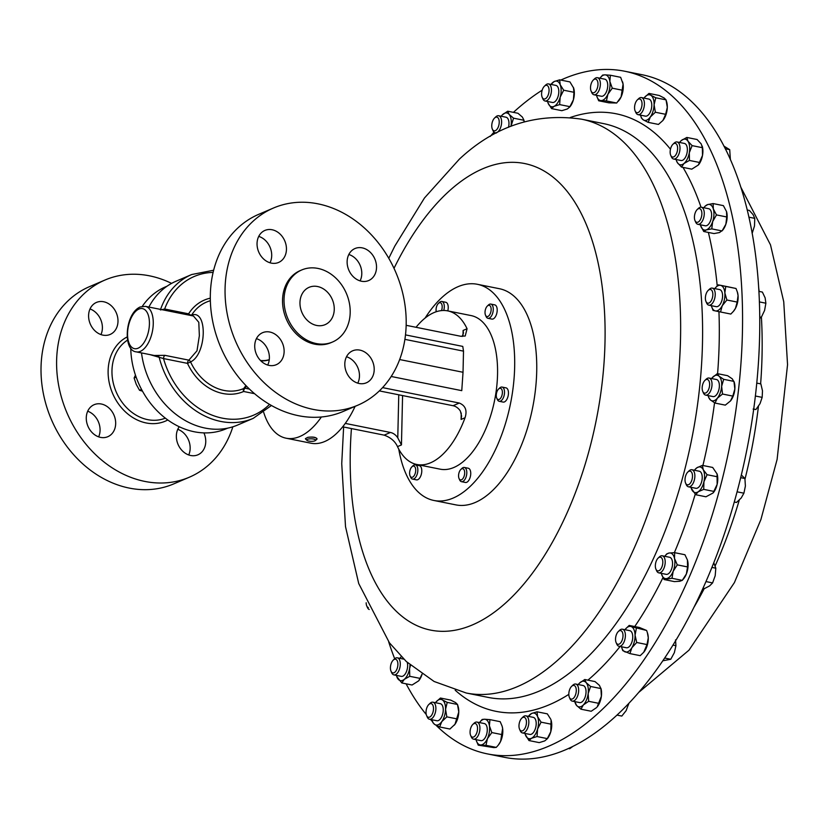 <?xml version="1.0" encoding="UTF-8"?>
<svg xmlns="http://www.w3.org/2000/svg" width="829" height="829" viewBox="0 0 829 829"><rect width="100%" height="100%" fill="white"/><g stroke="black" fill="none" stroke-linecap="round" stroke-linejoin="round"><path stroke-width="1.24" d="M362.2 247.861A17.409 14.155 66.9 0 0 354.988 248.534A17.409 14.155 66.9 0 0 347.506 265.891A17.409 14.155 66.9 0 0 361.444 281.228A17.409 14.155 66.9 0 0 368.667 280.554A17.409 14.155 66.9 0 0 376.148 263.197A17.409 14.155 66.9 0 0 362.2 247.861M272.119 229.757A17.409 14.155 66.9 0 0 264.897 230.431A17.409 14.155 66.9 0 0 257.425 247.788A17.409 14.155 66.9 0 0 271.363 263.125A17.409 14.155 66.9 0 0 278.585 262.451A17.409 14.155 66.9 0 0 286.067 245.094A17.409 14.155 66.9 0 0 272.119 229.757M269.798 332.014A17.409 14.155 66.9 0 0 262.575 332.698A17.409 14.155 66.9 0 0 255.104 350.056A17.409 14.155 66.9 0 0 269.042 365.392A17.409 14.155 66.9 0 0 276.264 364.708A17.409 14.155 66.9 0 0 283.746 347.351A17.409 14.155 66.9 0 0 269.798 332.014M359.879 350.118A17.409 14.155 66.9 0 0 352.667 350.802A17.409 14.155 66.9 0 0 345.185 368.159A17.409 14.155 66.9 0 0 359.123 383.495A17.409 14.155 66.9 0 0 366.345 382.811A17.409 14.155 66.9 0 0 373.827 365.465A17.409 14.155 66.9 0 0 359.879 350.118M317.559 286.523A20.311 16.518 66.9 0 0 309.134 287.311A20.311 16.518 66.9 0 0 300.409 307.559A20.311 16.518 66.9 0 0 316.668 325.455A20.311 16.518 66.9 0 0 325.092 324.657A20.311 16.518 66.9 0 0 333.818 304.419A20.311 16.518 66.9 0 0 317.559 286.523M90.019 308.958A17.409 14.155 -113.1 0 1 100.972 334.595M102.91 335.123A17.409 14.155 66.9 0 0 110.133 334.45A17.409 14.155 66.9 0 0 117.614 317.092A17.409 14.155 66.9 0 0 103.666 301.756A17.409 14.155 66.9 0 0 96.444 302.43A17.409 14.155 66.9 0 0 88.972 319.787A17.409 14.155 66.9 0 0 102.91 335.123M177.779 429.318A17.409 14.155 -113.1 0 1 188.732 454.955M179.282 426.748A17.409 14.155 66.9 0 0 177.82 443.847A17.409 14.155 66.9 0 0 190.67 455.494A17.409 14.155 66.9 0 0 197.893 454.81A17.409 14.155 66.9 0 0 203.913 432.883M87.698 411.215A17.409 14.155 -113.1 0 1 98.651 436.852M100.589 437.391A17.409 14.155 66.9 0 0 107.811 436.707A17.409 14.155 66.9 0 0 115.293 419.35A17.409 14.155 66.9 0 0 101.345 404.013A17.409 14.155 66.9 0 0 94.123 404.697A17.409 14.155 66.9 0 0 86.651 422.054A17.409 14.155 66.9 0 0 100.589 437.391M487.452 753.903L504.623 757.354A348.17 176.898 -78.6 0 0 561.223 751.551A348.17 176.898 -78.6 0 0 755.219 397.371A348.17 176.898 -78.6 0 0 641.822 74.672L624.651 71.221A348.17 176.898 101.4 0 1 741.996 345.351A348.17 176.898 101.4 0 1 596.973 714.318A348.17 176.898 101.4 0 1 487.452 753.903A348.17 176.898 101.4 0 1 435.95 725.178M708.826 303.082A6.974 3.544 101.4 0 1 705.956 301.455A6.974 3.544 101.4 0 1 708.173 290.409A6.974 3.544 101.4 0 1 709.396 289.611A6.974 3.544 101.4 0 1 712.836 294.989A6.974 3.544 101.4 0 1 708.826 303.082M708.173 290.409L709.406 289.238A8.704 4.425 101.4 0 1 710.93 288.233A8.704 4.425 101.4 0 1 712.287 288.109A8.704 4.425 101.4 0 1 715.116 296.222A8.704 4.425 101.4 0 1 710.215 305.051A8.704 4.425 101.4 0 1 708.857 305.176A8.704 4.425 101.4 0 1 706.629 303.02L705.956 301.455M708.857 305.176L716.215 306.657A8.704 4.425 -78.6 0 0 717.572 306.533A8.704 4.425 -78.6 0 0 722.473 297.704A8.704 4.425 -78.6 0 0 719.645 289.59L712.287 288.109M392.386 661.127A6.974 3.544 101.4 0 1 393.226 660.133A6.974 3.544 101.4 0 1 397.64 661.905A6.974 3.544 101.4 0 1 395.941 671.003A6.974 3.544 101.4 0 1 391.008 671.179A6.974 3.544 101.4 0 1 392.386 661.127M393.226 660.133L394.449 658.951A8.704 4.425 101.4 0 1 397.34 657.822A8.704 4.425 101.4 0 1 400.283 663.552A8.704 4.425 101.4 0 1 397.837 672.516A8.704 4.425 101.4 0 1 393.91 674.889A8.704 4.425 101.4 0 1 391.682 672.733L391.008 671.179M393.91 674.889L401.267 676.371A8.704 4.425 -78.6 0 0 405.194 673.998A8.704 4.425 -78.6 0 0 407.257 662.392M675.656 155.137A6.974 3.544 101.4 0 1 670.723 155.313A6.974 3.544 101.4 0 1 672.112 145.262A6.974 3.544 101.4 0 1 672.941 144.267A6.974 3.544 101.4 0 1 677.366 146.039A6.974 3.544 101.4 0 1 675.656 155.137M672.941 144.267L674.174 143.085A8.704 4.425 101.4 0 1 677.065 141.956A8.704 4.425 101.4 0 1 679.998 147.686A8.704 4.425 101.4 0 1 677.562 156.65A8.704 4.425 101.4 0 1 673.625 159.023A8.704 4.425 101.4 0 1 671.407 156.868L670.723 155.313M673.625 159.023L680.992 160.505A8.704 4.425 -78.6 0 0 684.92 158.132A8.704 4.425 -78.6 0 0 687.355 149.158A8.704 4.425 -78.6 0 0 684.422 143.438L677.065 141.956M568.829 694.588A6.974 3.544 101.4 0 1 571.616 686.35A6.974 3.544 101.4 0 1 576.279 689.987A6.974 3.544 101.4 0 1 573.709 697.997A6.974 3.544 101.4 0 1 569.399 697.396A6.974 3.544 101.4 0 1 568.829 694.588M571.616 686.35L572.839 685.179A8.704 4.425 101.4 0 1 575.73 684.049A8.704 4.425 101.4 0 1 578.663 689.707A8.704 4.425 101.4 0 1 572.3 701.116A8.704 4.425 101.4 0 1 570.072 698.951L569.399 697.396M572.3 701.116L579.658 702.588A8.704 4.425 -78.6 0 0 586.03 691.189A8.704 4.425 -78.6 0 0 583.088 685.521L575.73 684.049M499.224 121.676A6.974 3.544 101.4 0 1 496.654 129.697A6.974 3.544 101.4 0 1 492.333 129.086A6.974 3.544 101.4 0 1 491.763 126.277A6.974 3.544 101.4 0 1 494.55 118.05A6.974 3.544 101.4 0 1 499.224 121.676M494.55 118.05L495.783 116.868A8.704 4.425 101.4 0 1 498.675 115.739A8.704 4.425 101.4 0 1 501.607 121.407A8.704 4.425 101.4 0 1 495.245 132.806A8.704 4.425 101.4 0 1 493.017 130.65L492.333 129.086M508.498 127.303A8.704 4.425 -78.6 0 0 508.965 122.889A8.704 4.425 -78.6 0 0 506.032 117.221L498.675 115.739M597.522 87.511A6.974 3.544 101.4 0 1 591.087 91.055A6.974 3.544 101.4 0 1 590.984 84.371A6.974 3.544 101.4 0 1 593.315 80.009A6.974 3.544 101.4 0 1 597.201 80.413A6.974 3.544 101.4 0 1 597.522 87.511M593.315 80.009L594.538 78.828A8.704 4.425 101.4 0 1 597.429 77.708A8.704 4.425 101.4 0 1 599.792 88.195A8.704 4.425 101.4 0 1 593.999 94.775A8.704 4.425 101.4 0 1 591.771 92.61L591.087 91.055M593.999 94.775L601.357 96.247A8.704 4.425 -78.6 0 0 607.149 89.677A8.704 4.425 -78.6 0 0 604.787 79.18L597.429 77.708M470.53 728.753A6.974 3.544 101.4 0 1 472.862 724.391A6.974 3.544 101.4 0 1 476.748 724.795A6.974 3.544 101.4 0 1 477.069 731.893A6.974 3.544 101.4 0 1 470.644 735.427A6.974 3.544 101.4 0 1 470.53 728.753M472.862 724.391L474.084 723.209A8.704 4.425 101.4 0 1 476.976 722.08A8.704 4.425 101.4 0 1 479.338 732.577A8.704 4.425 101.4 0 1 473.546 739.147A8.704 4.425 101.4 0 1 471.318 736.991L470.644 735.427M473.546 739.147L480.903 740.629A8.704 4.425 -78.6 0 0 486.696 734.048A8.704 4.425 -78.6 0 0 484.333 723.562L476.976 722.08M548.974 91.781A6.974 3.544 101.4 0 1 545.969 98.361A6.974 3.544 101.4 0 1 542.176 97.273A6.974 3.544 101.4 0 1 541.679 92.547A6.974 3.544 101.4 0 1 544.394 86.226A6.974 3.544 101.4 0 1 548.974 91.781M544.394 86.226L545.617 85.055A8.704 4.425 101.4 0 1 548.508 83.926A8.704 4.425 101.4 0 1 551.337 91.978A8.704 4.425 101.4 0 1 545.078 100.993A8.704 4.425 101.4 0 1 542.85 98.838L542.176 97.273M545.078 100.993L552.435 102.464A8.704 4.425 -78.6 0 0 558.705 93.459A8.704 4.425 -78.6 0 0 555.865 85.397L548.508 83.926M519.068 724.484A6.974 3.544 101.4 0 1 521.783 718.173A6.974 3.544 101.4 0 1 526.363 723.717A6.974 3.544 101.4 0 1 523.358 730.297A6.974 3.544 101.4 0 1 519.555 729.209A6.974 3.544 101.4 0 1 519.068 724.484M521.783 718.173L523.006 716.992A8.704 4.425 101.4 0 1 525.897 715.862A8.704 4.425 101.4 0 1 528.726 723.924A8.704 4.425 101.4 0 1 522.467 732.929A8.704 4.425 101.4 0 1 520.239 730.774L519.555 729.209M522.467 732.929L529.824 734.411A8.704 4.425 -78.6 0 0 536.094 725.396A8.704 4.425 -78.6 0 0 533.254 717.344L525.897 715.862M686.495 484.385A6.974 3.544 101.4 0 1 685.593 483.1A6.974 3.544 101.4 0 1 687.811 472.053A6.974 3.544 101.4 0 1 691.013 471.587A6.974 3.544 101.4 0 1 691.738 480.488A6.974 3.544 101.4 0 1 686.495 484.385M687.811 472.053L689.044 470.872A8.704 4.425 101.4 0 1 691.925 469.742A8.704 4.425 101.4 0 1 693.034 470.292A8.704 4.425 101.4 0 1 694.277 480.302A8.704 4.425 101.4 0 1 688.495 486.81A8.704 4.425 101.4 0 1 687.396 486.271A8.704 4.425 101.4 0 1 686.267 484.654L685.593 483.1M688.495 486.81L695.863 488.291A8.704 4.425 -78.6 0 0 701.635 481.773A8.704 4.425 -78.6 0 0 700.391 471.774A8.704 4.425 -78.6 0 0 699.293 471.224L691.925 469.742M656.071 569.471A6.974 3.544 101.4 0 1 655.915 569.14A6.974 3.544 101.4 0 1 658.133 558.104A6.974 3.544 101.4 0 1 662.081 558.601A6.974 3.544 101.4 0 1 661.304 568.238A6.974 3.544 101.4 0 1 656.071 569.471M658.133 558.104L659.366 556.922A8.704 4.425 101.4 0 1 662.257 555.793A8.704 4.425 101.4 0 1 664.288 557.544A8.704 4.425 101.4 0 1 664.236 567.513A8.704 4.425 101.4 0 1 658.827 572.86A8.704 4.425 101.4 0 1 656.786 571.108A8.704 4.425 101.4 0 1 656.599 570.704L655.915 569.14M658.827 572.86L666.184 574.342A8.704 4.425 -78.6 0 0 671.594 568.984A8.704 4.425 -78.6 0 0 671.645 559.026A8.704 4.425 -78.6 0 0 669.614 557.275L662.257 555.793M615.76 641.48A6.974 3.544 101.4 0 1 618.33 631.511A6.974 3.544 101.4 0 1 622.776 633.418A6.974 3.544 101.4 0 1 620.921 642.558A6.974 3.544 101.4 0 1 616.113 642.558A6.974 3.544 101.4 0 1 615.76 641.48M618.33 631.511L619.553 630.341A8.704 4.425 101.4 0 1 622.444 629.211A8.704 4.425 101.4 0 1 625.107 632.714A8.704 4.425 101.4 0 1 623.988 642.029A8.704 4.425 101.4 0 1 619.014 646.278A8.704 4.425 101.4 0 1 616.786 644.112L616.113 642.558M619.014 646.278L626.372 647.75A8.704 4.425 -78.6 0 0 631.346 643.501A8.704 4.425 -78.6 0 0 632.465 634.185A8.704 4.425 -78.6 0 0 629.802 630.682L622.444 629.211M704.567 393.133A6.974 3.544 101.4 0 1 702.733 391.392A6.974 3.544 101.4 0 1 704.961 380.345A6.974 3.544 101.4 0 1 707.22 379.433A6.974 3.544 101.4 0 1 709.386 386.884A6.974 3.544 101.4 0 1 704.567 393.133M704.961 380.345L706.184 379.174A8.704 4.425 101.4 0 1 709.013 378.034A8.704 4.425 101.4 0 1 709.075 378.045A8.704 4.425 101.4 0 1 711.707 387.381A8.704 4.425 101.4 0 1 705.707 395.122A8.704 4.425 101.4 0 1 705.645 395.112A8.704 4.425 101.4 0 1 703.417 392.956L702.733 391.392M712.94 396.573A8.704 4.425 -78.6 0 0 713.002 396.583A8.704 4.425 -78.6 0 0 713.064 396.604A8.704 4.425 -78.6 0 0 719.064 388.863A8.704 4.425 -78.6 0 0 716.432 379.516A8.704 4.425 -78.6 0 0 716.37 379.506M698.92 221.55A6.974 3.544 101.4 0 1 694.992 220.576A6.974 3.544 101.4 0 1 697.21 209.54A6.974 3.544 101.4 0 1 697.376 209.385A6.974 3.544 101.4 0 1 701.8 212.276A6.974 3.544 101.4 0 1 698.92 221.55M698.236 208.556A8.704 4.425 101.4 0 1 698.432 208.359A8.704 4.425 101.4 0 1 698.64 208.172A8.704 4.425 101.4 0 1 701.324 207.229A8.704 4.425 101.4 0 1 704.256 214.131A8.704 4.425 101.4 0 1 700.578 223.353A8.704 4.425 101.4 0 1 697.894 224.296A8.704 4.425 101.4 0 1 695.666 222.141L694.992 220.576M697.894 224.296L705.251 225.778A8.704 4.425 -78.6 0 0 707.935 224.835A8.704 4.425 -78.6 0 0 711.614 215.613A8.704 4.425 -78.6 0 0 708.681 208.711L701.324 207.229M427.132 707.044A6.974 3.544 101.4 0 1 428.821 704.505A6.974 3.544 101.4 0 1 433.007 705.541A6.974 3.544 101.4 0 1 432.386 713.831A6.974 3.544 101.4 0 1 426.603 715.551A6.974 3.544 101.4 0 1 427.132 707.044M428.821 704.505L430.044 703.324A8.704 4.425 101.4 0 1 432.935 702.194A8.704 4.425 101.4 0 1 434.5 714.961A8.704 4.425 101.4 0 1 429.505 719.261A8.704 4.425 101.4 0 1 427.277 717.106L426.603 715.551M429.505 719.261L436.862 720.743A8.704 4.425 -78.6 0 0 441.857 716.443A8.704 4.425 -78.6 0 0 440.292 703.676L432.935 702.194M640.921 109.221A6.974 3.544 101.4 0 1 635.128 110.931A6.974 3.544 101.4 0 1 635.667 102.433A6.974 3.544 101.4 0 1 637.356 99.894A6.974 3.544 101.4 0 1 641.542 100.931A6.974 3.544 101.4 0 1 640.921 109.221M637.356 99.894L638.579 98.713A8.704 4.425 101.4 0 1 641.47 97.584A8.704 4.425 101.4 0 1 643.035 110.35A8.704 4.425 101.4 0 1 638.04 114.651A8.704 4.425 101.4 0 1 635.812 112.495L635.128 110.931M638.04 114.651L645.397 116.133A8.704 4.425 -78.6 0 0 650.392 111.832A8.704 4.425 -78.6 0 0 648.827 99.065L641.47 97.584M498.561 389.05L499.649 388.003A7.254 3.689 101.4 0 1 500.954 387.164A7.254 3.689 101.4 0 1 502.063 387.07A7.254 3.689 101.4 0 1 504.415 393.858A7.254 3.689 101.4 0 1 500.301 401.195A7.254 3.689 101.4 0 1 499.203 401.288A7.254 3.689 101.4 0 1 497.348 399.495L496.747 398.107A5.72 2.901 101.4 0 1 498.561 389.05A5.72 2.901 101.4 0 1 499.597 388.386A5.72 2.901 101.4 0 1 502.384 392.853A5.72 2.901 101.4 0 1 499.079 399.454A5.72 2.901 101.4 0 1 496.747 398.107M499.203 401.288L503.141 402.075A7.254 3.689 -78.6 0 0 504.239 401.992A7.254 3.689 -78.6 0 0 508.353 394.656A7.254 3.689 -78.6 0 0 506.001 387.858L502.063 387.07M487.317 306.067L488.405 305.02A7.254 3.689 101.4 0 1 490.809 304.088A7.254 3.689 101.4 0 1 492.571 313.528A7.254 3.689 101.4 0 1 487.949 318.305A7.254 3.689 101.4 0 1 486.095 316.512L485.493 315.124A5.72 2.901 101.4 0 1 485.566 309.093A5.72 2.901 101.4 0 1 487.317 306.067A5.72 2.901 101.4 0 1 490.592 306.575A5.72 2.901 101.4 0 1 490.602 312.771A5.72 2.901 101.4 0 1 485.493 315.124M487.949 318.305L491.887 319.092A7.254 3.689 -78.6 0 0 496.509 314.326A7.254 3.689 -78.6 0 0 494.747 304.875L490.809 304.088M411.889 466.841L412.977 465.794A7.254 3.689 101.4 0 1 415.391 464.851A7.254 3.689 101.4 0 1 417.153 474.302A7.254 3.689 101.4 0 1 412.531 479.079A7.254 3.689 101.4 0 1 410.676 477.276L410.075 475.898A5.72 2.901 101.4 0 1 410.148 469.867A5.72 2.901 101.4 0 1 411.889 466.841A5.72 2.901 101.4 0 1 415.174 467.349A5.72 2.901 101.4 0 1 415.174 473.546A5.72 2.901 101.4 0 1 410.075 475.898M412.531 479.079L416.469 479.867A7.254 3.689 -78.6 0 0 421.091 475.09A7.254 3.689 -78.6 0 0 419.329 465.649L415.391 464.851M436.261 311.725A5.72 2.901 101.4 0 1 438.354 303.476L439.443 302.43A7.254 3.689 101.4 0 1 441.847 301.487A7.254 3.689 101.4 0 1 443.929 303.911A7.254 3.689 101.4 0 1 443.743 310.481M447.784 310.896A7.254 3.689 -78.6 0 0 447.867 304.709A7.254 3.689 -78.6 0 0 445.784 302.274L441.847 301.487M438.354 303.476A5.72 2.901 101.4 0 1 441.898 304.647A5.72 2.901 101.4 0 1 441.494 310.595M460.851 469.442L461.94 468.395A7.254 3.689 101.4 0 1 464.354 467.452A7.254 3.689 101.4 0 1 466.437 469.877A7.254 3.689 101.4 0 1 465.753 477.856A7.254 3.689 101.4 0 1 461.494 481.67A7.254 3.689 101.4 0 1 459.639 479.877L459.038 478.488A5.72 2.901 101.4 0 1 458.851 477.991A5.72 2.901 101.4 0 1 460.851 469.442A5.72 2.901 101.4 0 1 464.395 470.613A5.72 2.901 101.4 0 1 463.1 478.323A5.72 2.901 101.4 0 1 459.038 478.488M461.494 481.67L465.432 482.468A7.254 3.689 -78.6 0 0 469.691 478.654A7.254 3.689 -78.6 0 0 470.375 470.675A7.254 3.689 -78.6 0 0 468.292 468.24L464.354 467.452M425.101 318.067A110.257 56.02 101.4 0 1 477.328 284.285L499.379 288.71A110.257 56.02 101.4 0 1 517.69 453.701A110.257 56.02 101.4 0 1 455.929 504.892L433.878 500.467A110.257 56.02 101.4 0 1 398.759 449.121M477.328 284.285A110.257 56.02 101.4 0 1 495.638 449.266A110.257 56.02 101.4 0 1 433.878 500.467M171.572 283.394A107.231 87.2 66.9 0 0 149.5 275.829A107.231 87.2 66.9 0 0 105.024 280.015L89.439 286.679A107.231 87.2 66.9 0 0 43.367 393.588A107.231 87.2 66.9 0 0 129.251 488.084A107.231 87.2 66.9 0 0 173.727 483.898L189.313 477.224A107.231 87.2 66.9 0 0 232.856 426.8M105.024 280.015A107.231 87.2 66.9 0 0 58.952 386.925A107.231 87.2 66.9 0 0 144.837 481.421A107.231 87.2 66.9 0 0 189.313 477.224M167.012 286.212L165.603 286.813A77.18 62.755 66.9 0 0 142.308 306.326M130.754 348.201A77.18 62.755 66.9 0 0 194.255 431.764A77.18 62.755 66.9 0 0 226.265 428.748L227.674 428.147M317.963 268.43A39.181 31.854 -113.1 0 1 349.341 302.958A39.181 31.854 -113.1 0 1 332.512 342.014A39.181 31.854 -113.1 0 1 316.263 343.548A39.181 31.854 -113.1 0 1 284.886 309.02A39.181 31.854 -113.1 0 1 301.715 269.964A39.181 31.854 -113.1 0 1 317.963 268.43M332.512 342.014L331.02 342.646A39.181 31.854 -113.1 0 1 314.771 344.18A39.181 31.854 -113.1 0 1 283.394 309.663A39.181 31.854 -113.1 0 1 300.222 270.596L301.715 269.964M317.953 203.83A107.231 87.2 -113.1 0 1 403.837 298.316A107.231 87.2 -113.1 0 1 357.765 405.226A107.231 87.2 -113.1 0 1 313.289 409.412A107.231 87.2 -113.1 0 1 227.405 314.927A107.231 87.2 -113.1 0 1 273.477 208.017A107.231 87.2 -113.1 0 1 317.953 203.83M273.477 208.017L258.741 214.317A107.231 87.2 66.9 0 0 212.67 321.227A107.231 87.2 66.9 0 0 298.554 415.712A107.231 87.2 66.9 0 0 343.03 411.526L357.765 405.226M246.472 386.107L245.104 388.221A2.788 2.58 27.4 0 0 243.695 388.532L245.944 385.558M136.257 351.869C122.796 350.729 124.682 313.808 140.184 306.968L145.407 306.357A23.212 11.793 101.4 0 1 153.002 327.6A23.212 11.793 101.4 0 1 140.329 351.361A23.212 11.793 101.4 0 1 136.257 351.869L154.173 355.465L164.919 355.34A2.788 1.42 -78.6 0 0 163.531 358.563L149.883 354.605M160.391 309.942L164.66 309.01L188.608 313.828A2.788 1.409 -148 0 0 191.634 315.082C207.789 309.144 206.753 354.335 190.577 361.941A2.788 1.782 68.5 0 0 188.877 360.149L197.001 350.791L199.354 335.714L198.794 322.294L193.437 316.004L145.407 306.357M157.272 355.475A2.788 2.28 -102 0 1 159.303 357.796A78.216 63.605 -113.1 0 0 220.742 421.433A78.216 63.605 -113.1 0 0 253.187 418.376L237.612 425.039A78.216 63.605 -113.1 0 1 205.167 428.085A78.216 63.605 -113.1 0 1 141.51 352.926M513.42 112.361A348.17 176.898 101.4 0 1 515.141 110.806A348.17 176.898 101.4 0 1 542.187 90.174M560.787 80.071A348.17 176.898 101.4 0 1 624.651 71.221M342.688 426.811L384.169 435.142C390.687 437.494 395.122 441.318 397.495 446.624A78.34 39.802 -78.6 0 0 416.842 464.489L440.168 469.173A78.34 39.802 -78.6 0 0 453.898 467.463A78.34 39.802 -78.6 0 0 496.664 387.257A78.34 39.802 -78.6 0 0 471.038 315.569L447.722 310.885A78.34 39.802 -78.6 0 0 433.981 312.595A78.34 39.802 -78.6 0 0 416.034 327.289M416.842 464.489A78.34 39.802 -78.6 0 0 430.583 462.779A78.34 39.802 -78.6 0 0 465.048 417.743C467.369 410.479 465.442 405.578 459.287 403.039L382.594 387.62M355.113 406.365A78.34 39.802 101.4 0 1 324.74 441.505A78.34 39.802 101.4 0 1 311.01 443.214L286.119 438.209A78.34 39.802 101.4 0 1 263.695 412.376M316.098 439.764L316.885 439.235A5.803 1.648 -178.7 0 0 317.02 438.893A5.803 1.648 -178.7 0 0 313.787 437.339A5.803 1.648 -178.7 0 0 307.663 437.391L305.414 438.634A5.803 1.648 -178.7 0 0 305.663 439.121L306.948 440.354A4.435 1.264 -178.7 0 0 313.973 441.111A4.435 1.264 -178.7 0 0 315.414 440.541A4.435 1.264 -178.7 0 0 313.683 439.09A4.435 1.264 -178.7 0 0 308.398 439.038A4.435 1.264 -178.7 0 0 306.948 440.354M321.383 416.987A78.34 39.802 101.4 0 1 299.849 436.5A78.34 39.802 101.4 0 1 286.119 438.209M316.885 439.235C316.502 437.256 313.424 436.634 307.663 437.391M406.158 325.31L460.8 336.284L465.214 336.004L467.069 328.75A78.34 39.802 -78.6 0 0 447.722 310.885M404.904 339.362L463.504 351.144L462.769 346.408L405.495 334.895M391.205 376.48L461.763 390.656L463.028 372.273L399.671 359.548M737.395 292.129A13.046 6.632 101.4 0 1 737.468 292.336A13.046 6.632 101.4 0 1 738.059 295.58A13.046 6.632 101.4 0 1 735.458 308.357A13.046 6.632 101.4 0 1 733.717 310.999A13.046 6.632 101.4 0 1 733.582 311.155M702.163 145.956A13.046 6.632 101.4 0 1 702.236 146.194A13.046 6.632 101.4 0 1 702.515 155.396A13.046 6.632 101.4 0 1 698.484 164.847A13.046 6.632 101.4 0 1 698.401 164.94M510.954 126.298A13.046 6.632 -78.6 0 0 511.099 125.293A13.046 6.632 -78.6 0 0 509.141 114.402A13.046 6.632 -78.6 0 0 502.353 114.858L507.7 111.21L517.97 113.272L522.353 117.055L523.845 119.967A13.046 6.632 101.4 0 1 524.26 121.759M502.146 726.308L502.623 728.453A13.046 6.632 101.4 0 1 500.643 741.313L502.623 728.453A13.046 6.632 -78.6 0 0 502.146 726.308A13.046 6.632 -78.6 0 0 502.115 726.214M498.395 744.97L500.643 741.313A13.046 6.632 101.4 0 1 498.395 744.97A13.046 6.632 101.4 0 1 498.177 745.23M551.047 720.007A13.046 6.632 101.4 0 1 551.067 720.09A13.046 6.632 101.4 0 1 550.798 731.706A13.046 6.632 101.4 0 1 547.316 738.753L544.736 740.908L539.233 742.618L528.964 740.556L525.244 734.411M717.075 473.877A13.046 6.632 101.4 0 1 717.106 473.981A13.046 6.632 101.4 0 1 717.137 484.395A13.046 6.632 101.4 0 1 713.354 492.633A13.046 6.632 101.4 0 1 713.178 492.84M644.589 97.314L648.972 93.428L659.242 95.49L664.102 97.967L666.029 99.843L666.64 101.812A13.046 6.632 101.4 0 1 667.304 107.376A13.046 6.632 101.4 0 1 663.511 119.666A13.046 6.632 101.4 0 1 662.889 120.474A13.046 6.632 101.4 0 1 662.837 120.537L658.454 124.423L648.185 122.36L643.325 119.884L641.408 118.008L640.796 116.039A13.046 6.632 -78.6 0 0 643.325 119.884A13.046 6.632 -78.6 0 0 650.309 117.003L648.185 122.36M432.593 721.738A348.17 176.898 101.4 0 1 430.51 719.468M426.261 714.525A348.17 176.898 101.4 0 1 406.106 683.811M394.687 658.734A348.17 176.898 101.4 0 1 388.677 641.822M490.24 136.433A348.17 176.898 101.4 0 1 494.001 132.132M440.437 698.039L442.365 699.925A13.046 6.632 -78.6 0 0 436.013 701.987L440.437 698.039L450.717 700.101L455.577 702.577L457.494 704.453L458.769 711.987A13.046 6.632 101.4 0 1 454.986 724.277L458.769 711.987A13.046 6.632 -78.6 0 0 458.105 706.432L457.494 704.453L447.225 702.391L445.556 709.334A13.046 6.632 -78.6 0 0 442.365 699.925L447.225 702.391M432.023 719.769A13.046 6.632 -78.6 0 0 432.261 720.65A13.046 6.632 -78.6 0 0 434.79 724.505A13.046 6.632 -78.6 0 0 441.774 721.624L439.65 726.971L449.919 729.033L454.986 724.277A13.046 6.632 101.4 0 1 454.354 725.095A13.046 6.632 101.4 0 1 454.313 725.147M726.463 211.333A13.046 6.632 101.4 0 1 726.494 211.457A13.046 6.632 101.4 0 1 726.536 211.592A13.046 6.632 101.4 0 1 725.862 224.244A13.046 6.632 101.4 0 1 722.743 230.12L719.499 232.545L714.018 233.571L703.748 231.509L700.609 225.54A13.046 6.632 -78.6 0 0 700.65 225.685A13.046 6.632 -78.6 0 0 706.298 229.892L703.748 231.509M708.163 395.62A13.046 6.632 -78.6 0 0 708.401 396.49A13.046 6.632 -78.6 0 0 710.391 399.93A13.046 6.632 -78.6 0 0 717.303 398.252A13.046 6.632 -78.6 0 0 721.634 386.376A13.046 6.632 -78.6 0 0 719.044 376.179A13.046 6.632 -78.6 0 0 712.152 377.827L717.344 373.63L727.613 375.692L732.256 378.832L734.245 382.273A13.046 6.632 101.4 0 1 734.846 389.029A13.046 6.632 101.4 0 1 730.515 400.904A13.046 6.632 101.4 0 1 730.494 400.935A13.046 6.632 101.4 0 1 730.39 401.06M647.511 633.097A13.046 6.632 101.4 0 1 647.615 633.439A13.046 6.632 101.4 0 1 648.278 637.812A13.046 6.632 101.4 0 1 645.066 650.413A13.046 6.632 101.4 0 1 643.864 652.102A13.046 6.632 101.4 0 1 643.801 652.185M661.345 573.367A13.046 6.632 -78.6 0 0 661.573 574.238A13.046 6.632 -78.6 0 0 666.568 578.611A13.046 6.632 -78.6 0 0 673.169 571.285A13.046 6.632 -78.6 0 0 674.505 558.477A13.046 6.632 -78.6 0 0 669.231 552.995L674.661 552.674L684.93 554.736L687.407 559.958A13.046 6.632 101.4 0 1 687.428 560.021A13.046 6.632 101.4 0 1 687.718 561.129A13.046 6.632 101.4 0 1 686.381 573.937A13.046 6.632 101.4 0 1 683.676 578.683L682.267 580.362L679.78 581.274L674.35 581.595L664.07 579.523L661.646 574.466M573.658 88.092A13.046 6.632 101.4 0 1 573.678 88.154A13.046 6.632 101.4 0 1 573.409 99.77A13.046 6.632 101.4 0 1 569.927 106.817L567.347 108.972L561.844 110.682L551.575 108.609L548.093 103.128A13.046 6.632 -78.6 0 0 554.145 106.309L551.575 108.609M622.569 81.822A13.046 6.632 101.4 0 1 622.6 81.936A13.046 6.632 101.4 0 1 623.076 84.081A13.046 6.632 101.4 0 1 621.097 96.931A13.046 6.632 101.4 0 1 618.848 100.599A13.046 6.632 101.4 0 1 618.621 100.858M597.149 706.94L601.377 696.256L600.901 688.277A13.046 6.632 101.4 0 1 601.377 696.256A13.046 6.632 101.4 0 1 597.149 706.94A13.046 6.632 101.4 0 1 597.087 707.013M422.085 674.205A13.046 6.632 101.4 0 1 418.759 680.713A13.046 6.632 101.4 0 1 418.686 680.806M148.888 307.051A78.216 63.605 -113.1 0 1 176.121 281.186L191.706 274.523A78.216 63.605 -113.1 0 0 160.577 309.404M254.565 393.682L243.653 391.485A2.788 1.617 66.5 0 1 243.695 388.532A47.046 38.258 -113.1 0 1 224.027 390.438A47.046 38.258 -113.1 0 1 190.577 361.941L187.489 363.371L163.531 358.563A75.439 61.336 -113.1 0 0 269.518 404.376M348.822 254.493A17.409 14.155 -113.1 0 1 360.097 280.886M258.731 236.389A17.409 14.155 -113.1 0 1 270.016 262.783M256.41 338.657A17.409 14.155 -113.1 0 1 267.694 365.05M346.501 356.76A17.409 14.155 -113.1 0 1 357.776 383.153M213.105 272.399A75.439 61.336 -113.1 0 0 164.66 309.01A2.788 1.42 -78.6 0 0 164.826 310.253M210.359 300.73A47.046 38.258 -113.1 0 0 191.634 315.082A2.788 1.948 -96.6 0 1 191.24 315.569M142.495 391.164L139.521 390.272L136.267 384.387L134.111 378.014L135.459 375.154M136.153 377.143L134.111 378.014M141.552 389.412L139.521 390.272M461.235 413.018L461.09 419.443L461.587 416.054L460.396 411.101A11.606 9.44 66.9 0 0 453.028 405.713L379.371 390.905M462.167 336.47L463.473 333.009L463.11 330.439L462.996 335.185M345.278 423.401L390.418 432.469A11.606 9.44 -113.1 0 1 397.775 437.857L401.454 444.924L397.495 446.624M463.504 351.144L463.028 372.273M640.558 115.158A13.046 6.632 -78.6 0 0 640.796 116.039M654.091 104.713L655.366 112.247L650.309 117.003A13.046 6.632 -78.6 0 0 654.091 104.713A13.046 6.632 -78.6 0 0 650.9 95.304L655.76 97.781L654.091 104.713M648.972 93.428L650.9 95.304A13.046 6.632 -78.6 0 0 644.547 97.376A13.046 6.632 -78.6 0 0 643.988 98.091M655.76 97.781L666.029 99.843L667.304 107.376L665.635 114.309L662.889 120.474M665.635 114.309L655.366 112.247M436.013 701.987A13.046 6.632 -78.6 0 0 435.453 702.702M439.65 726.971L434.79 724.505L432.873 722.619L432.261 720.65M446.831 716.857L445.556 709.334A13.046 6.632 -78.6 0 1 441.774 721.624L446.831 716.857L457.1 718.919M369.237 609.502A8.704 4.425 101.4 0 1 367.423 607.47L366.739 605.906A6.974 3.544 101.4 0 1 366.169 602.787M368.335 607.584A6.974 3.544 101.4 0 1 366.739 605.906M700.412 224.804A13.046 6.632 -78.6 0 0 700.609 225.54L700.65 225.685M712.65 221.592L711.779 228.877L706.298 229.892A13.046 6.632 -78.6 0 0 712.65 221.592A13.046 6.632 -78.6 0 0 713.323 208.939L716.474 214.908L712.65 221.592M713.323 208.939A13.046 6.632 -78.6 0 0 707.645 204.587L713.127 203.571L713.323 208.939M705.096 206.203L707.645 204.587A13.046 6.632 -78.6 0 0 704.401 207.022A13.046 6.632 -78.6 0 0 703.842 207.737M713.127 203.571L723.396 205.633L726.536 211.592L726.743 216.97L725.862 224.244L722.049 230.939L711.779 228.877M726.743 216.97L716.474 214.908M712.152 377.827L712.152 377.827A13.046 6.632 -78.6 0 0 712.132 377.858A13.046 6.632 -78.6 0 0 711.593 378.552M717.344 373.63L719.044 376.179L723.686 379.319L721.634 386.376L722.525 394.034L717.303 398.252L715.023 403.07L710.391 399.93L708.691 397.381M723.686 379.319L733.955 381.381L734.846 389.029L732.795 396.096L730.494 400.935L725.302 405.132L715.023 403.07M732.795 396.096L722.525 394.034M647.615 633.439L646.62 630.475L631.294 626.631A13.046 6.632 -78.6 0 0 625.522 628.993A13.046 6.632 -78.6 0 0 624.962 629.719M621.532 646.786A13.046 6.632 -78.6 0 0 621.771 647.656A13.046 6.632 -78.6 0 0 624.879 651.812A13.046 6.632 -78.6 0 0 631.864 647.75A13.046 6.632 -78.6 0 0 635.066 635.159A13.046 6.632 -78.6 0 0 631.294 626.631L629.18 625.429L625.522 628.993M636.351 628.413L635.066 635.159L636.724 642.496L631.864 647.75L629.936 653.604L622.766 650.62L621.885 647.998M647.356 632.579L648.278 637.812L646.993 644.568L643.739 652.257L640.206 655.666L629.936 653.604M646.62 630.475L639.46 627.491L629.18 625.429M646.993 644.568L636.724 642.496M665.324 555.585L666.734 553.907L669.231 552.995A13.046 6.632 -78.6 0 0 665.324 555.585A13.046 6.632 -78.6 0 0 664.775 556.3M674.661 552.674L674.505 558.477L677.293 564.87L673.169 571.285L671.998 578.29L664.07 579.523M687.428 560.021L687.562 566.932L686.381 573.937L682.267 580.362L671.998 578.29M687.562 566.932L677.293 564.87M717.106 473.981L712.671 467.452L702.401 465.39L696.92 467.763A13.046 6.632 -78.6 0 0 695.003 469.535A13.046 6.632 -78.6 0 0 694.453 470.25M691.023 487.317A13.046 6.632 -78.6 0 0 691.251 488.198A13.046 6.632 -78.6 0 0 691.873 489.773A13.046 6.632 -78.6 0 0 698.225 491.752A13.046 6.632 -78.6 0 0 703.925 481.742A13.046 6.632 -78.6 0 0 703.272 469.753A13.046 6.632 -78.6 0 0 696.92 467.763L695.179 469.338M702.401 465.39L703.272 469.753L707.075 474.706L703.925 481.742L703.717 489.369L698.225 491.752L695.686 494.716L691.251 488.198M717.054 473.815L717.137 484.395L713.064 492.986L705.956 496.789L695.686 494.716M713.987 491.431L703.717 489.369M717.344 476.768L707.075 474.706M524.985 733.437A13.046 6.632 -78.6 0 0 525.223 734.318A13.046 6.632 -78.6 0 0 525.482 735.074A13.046 6.632 -78.6 0 0 531.534 738.256A13.046 6.632 -78.6 0 0 537.586 729.054A13.046 6.632 -78.6 0 0 537.596 716.681A13.046 6.632 -78.6 0 0 531.544 713.5L537.047 711.79L537.596 716.681L541.078 722.163L537.586 729.054L537.037 736.546L531.534 738.256L528.964 740.556M528.985 715.8L531.544 713.5A13.046 6.632 -78.6 0 0 528.975 715.655A13.046 6.632 -78.6 0 0 528.415 716.37M551.067 720.09L550.798 731.706L547.306 738.608L537.037 736.546M550.808 719.334L547.327 713.852L537.047 711.79M551.347 724.225L541.078 722.163M554.145 106.309A13.046 6.632 -78.6 0 0 560.197 97.117L559.648 104.599L554.145 106.309M560.207 84.734L563.689 90.216L560.197 97.117A13.046 6.632 -78.6 0 0 560.207 84.734A13.046 6.632 -78.6 0 0 554.155 81.553L559.668 79.843L560.207 84.734M551.596 83.864L554.155 81.553A13.046 6.632 -78.6 0 0 551.586 83.708A13.046 6.632 -78.6 0 0 551.026 84.434M547.855 102.454L548.093 103.128A13.046 6.632 -78.6 0 1 547.834 102.371L547.845 102.413M547.596 101.501A13.046 6.632 -78.6 0 0 547.834 102.371M559.668 79.843L569.937 81.916L573.668 88.123M573.419 87.397L573.958 92.288L573.409 99.77L569.917 106.661L559.648 104.599M573.958 92.288L563.689 90.216M489.411 725.8A13.046 6.632 -78.6 0 0 484.592 719.24L489.939 719.624L489.411 725.8L491.825 732.567L487.431 738.66L485.981 745.333L478.24 745.157L476.302 740.535A13.046 6.632 -78.6 0 0 480.644 744.95A13.046 6.632 -78.6 0 0 487.431 738.66A13.046 6.632 -78.6 0 0 489.411 725.8M480.271 721.613L482.198 719.448L484.592 719.24A13.046 6.632 -78.6 0 0 480.053 721.872A13.046 6.632 -78.6 0 0 479.494 722.587M476.064 739.655A13.046 6.632 -78.6 0 0 476.302 740.535M497.856 745.623L496.25 747.395L493.856 747.603L478.24 745.157M502.084 726.09L500.208 721.686L489.939 719.624M496.25 747.395L485.981 745.333M502.094 734.629L491.825 732.567M596.517 95.273A13.046 6.632 -78.6 0 0 596.756 96.154A13.046 6.632 -78.6 0 0 601.098 100.568L598.693 100.775L596.787 96.257M601.098 100.568A13.046 6.632 -78.6 0 0 607.885 94.278L606.434 100.951L601.098 100.568M609.864 81.418L612.279 88.185L607.885 94.278A13.046 6.632 -78.6 0 0 609.864 81.418A13.046 6.632 -78.6 0 0 605.046 74.859L610.382 75.242L609.864 81.418M600.724 77.232L602.652 75.066L605.046 74.859A13.046 6.632 -78.6 0 0 600.507 77.491A13.046 6.632 -78.6 0 0 599.947 78.206M610.382 75.242L620.662 77.315L623.076 84.081L621.097 96.931L616.703 103.014L608.963 102.837L598.693 100.775M622.548 90.257L612.279 88.185M616.703 103.014L606.434 100.951M507.7 111.21L509.141 114.402L513.534 118.174L511.006 126.277M501.804 115.459L502.353 114.858A13.046 6.632 -78.6 0 0 501.742 115.532A13.046 6.632 -78.6 0 0 501.193 116.247M513.534 118.174L523.804 120.236L524.115 121.811M574.818 701.614A13.046 6.632 -78.6 0 0 575.057 702.495A13.046 6.632 -78.6 0 0 576.549 705.417A13.046 6.632 -78.6 0 0 583.336 704.951A13.046 6.632 -78.6 0 0 588.165 693.604A13.046 6.632 -78.6 0 0 586.207 682.702A13.046 6.632 -78.6 0 0 579.419 683.158L584.756 679.521L586.207 682.702L590.59 686.474L588.165 693.604L588.673 701.313L583.336 704.951L580.932 709.189L576.549 705.417L575.098 702.225M578.87 683.759L579.419 683.158A13.046 6.632 -78.6 0 0 578.808 683.832A13.046 6.632 -78.6 0 0 578.248 684.547M590.59 686.474L600.859 688.547L599.408 685.355L595.025 681.583L584.756 679.521M596.548 707.614L591.201 711.251L580.932 709.189M598.942 703.375L588.673 701.313M676.153 159.531A13.046 6.632 -78.6 0 0 676.381 160.411A13.046 6.632 -78.6 0 0 677.417 162.702L676.454 160.639M677.417 162.702A13.046 6.632 -78.6 0 0 684.018 163.468L681.521 167.085L677.417 162.702M689.303 152.733L689.448 160.443L684.018 163.468A13.046 6.632 -78.6 0 0 689.303 152.733A13.046 6.632 -78.6 0 0 687.987 141.241L692.101 145.624L689.303 152.733M687.987 141.241A13.046 6.632 -78.6 0 0 681.386 140.474L686.826 137.448L687.987 141.241M680.132 141.749L681.386 140.474A13.046 6.632 -78.6 0 0 680.132 141.749A13.046 6.632 -78.6 0 0 679.583 142.464M686.826 137.448L697.096 139.51L701.199 143.894L702.37 147.686L702.515 155.396L698.36 165.002L691.8 169.147L681.521 167.085M702.37 147.686L692.101 145.624M699.717 162.505L689.448 160.443M418.759 680.713L420.002 678.371L409.733 676.309L409.588 668.599A13.046 6.632 -78.6 0 0 409.972 664.817M396.428 675.397A13.046 6.632 -78.6 0 0 396.666 676.277A13.046 6.632 -78.6 0 0 397.702 678.568A13.046 6.632 -78.6 0 0 404.303 679.334A13.046 6.632 -78.6 0 0 409.588 668.599L410.51 665.283M400.417 657.615L401.34 656.641A13.046 6.632 -78.6 0 0 400.417 657.615A13.046 6.632 -78.6 0 0 399.858 658.33M409.733 676.309L404.303 679.334L401.806 682.951L396.739 676.505M418.635 680.868L412.075 685.013L401.806 682.951M420.002 678.371L422.023 674.153M711.375 305.683A13.046 6.632 -78.6 0 0 711.614 306.554A13.046 6.632 -78.6 0 0 715.334 310.906L713.054 310.398L711.614 306.554M722.246 305.704L720.546 311.994L715.334 310.906A13.046 6.632 -78.6 0 0 722.246 305.704A13.046 6.632 -78.6 0 0 724.857 292.917L726.888 300.005L722.246 305.704M724.857 292.917A13.046 6.632 -78.6 0 0 720.536 285.342L725.748 286.43L724.857 292.917M737.468 292.336L736.028 288.492L728.536 286.907L718.266 284.844L715.365 287.891A13.046 6.632 -78.6 0 0 714.805 288.616M718.266 284.844L720.536 285.342A13.046 6.632 -78.6 0 0 715.365 287.891M737.313 291.86L738.059 295.58L737.157 302.067L735.458 308.357L733.416 311.362L730.815 314.056L720.546 311.994M737.157 302.067L726.888 300.005M736.028 288.492L725.748 286.43M741.354 474.986L744.908 478.509L745.395 486.043L743.914 493.193L741.178 498.022L736.473 502.457L734.307 502.022M572.787 746.463L569.678 748.711L568.528 748.483M723.862 146.07L729.707 149.666L730.39 159.707M758.856 291.362L762.39 292.077L765.126 297.839L765.882 303.217L764.587 310.45L761.323 317.279L759.716 318.326M628.786 703.5L626.144 710.619L621.812 716.069L617.056 715.106M713.8 562.829L715.81 568.197L715.189 575.751L712.598 582.911L709.572 585.916L704.577 588.528L703.065 588.227M675.531 639.895L675.936 645.708L674.34 652.682L670.765 659.262L662.817 660.786M756.763 383.091L760.867 383.92L762.493 390.842L762.162 397.371L760.017 403.65L755.913 409.526L753.126 409.08M747.167 209.986L749.364 210.431L753.053 214.587L754.763 218.359L754.494 225.975L752.141 233.405M740.711 477.67L744.908 478.509M737.105 491.825L743.914 493.193M725.24 148.764L729.707 149.666M759.354 301.901L765.882 303.217M759.706 316.958L761.323 317.279M627.729 704.609L628.517 704.774M711.966 567.43L715.81 568.197M706.018 581.585L712.598 582.911M673.034 645.128L675.936 645.708M664.744 658.05L670.765 659.262M755.374 396.003L762.162 397.371M753.716 409.091L755.913 409.526M748.856 217.167L754.763 218.359M127.562 340.128A43.46 35.336 66.9 0 0 113.521 384.045A43.46 35.336 66.9 0 0 147.717 419.65A43.46 35.336 66.9 0 0 165.334 418.127M167.8 419.971A46.248 37.606 -113.1 0 1 146.163 422.956A46.248 37.606 -113.1 0 1 109.376 383.392A46.248 37.606 -113.1 0 1 127.189 336.937M138.039 348.221A20.424 10.383 -78.6 0 0 149.417 323.963A20.424 10.383 -78.6 0 0 138.93 309.062A20.424 10.383 -78.6 0 0 127.552 333.31A20.424 10.383 -78.6 0 0 138.039 348.221M164.919 355.34L188.877 360.149A2.788 1.42 -78.6 0 0 187.489 363.371A49.75 40.445 -113.1 0 0 243.653 391.485A2.788 1.42 101.4 0 1 245.104 388.221L249.498 389.102M269.27 359.651A30.642 24.911 -113.1 0 1 260.503 360.491M269.249 359.786A30.725 24.984 -113.1 0 1 260.803 360.802M580.217 664.143A292.647 148.692 101.4 0 1 488.167 697.407L466.209 693.003A292.647 148.692 101.4 0 0 558.259 659.729A292.647 148.692 101.4 0 0 680.163 349.6A292.647 148.692 101.4 0 0 581.533 119.179L603.481 123.594A292.647 148.692 101.4 0 1 702.122 354.014A292.647 148.692 101.4 0 1 580.217 664.143M620.082 646.485A304.761 154.847 101.4 0 1 591.875 676.692A304.761 154.847 101.4 0 1 587.916 680.153M568.818 694.36A304.761 154.847 101.4 0 1 455.183 690.215M394.003 268.337A237.913 120.879 101.4 0 1 449.691 190.608A237.913 120.879 101.4 0 1 601.999 285.207A237.913 120.879 101.4 0 1 505.617 603.004A237.913 120.879 101.4 0 1 351.434 428.562M570.279 117.49A304.761 154.847 101.4 0 1 670.464 149.22M682.982 167.375A304.761 154.847 101.4 0 1 701.013 207.188M708.37 232.431A304.761 154.847 101.4 0 1 717.209 285.85M718.94 311.663A304.761 154.847 101.4 0 1 717.593 373.682M714.546 402.79A304.761 154.847 101.4 0 1 702.909 465.494M695.21 494.229A304.761 154.847 101.4 0 1 674.36 552.674M662.982 577.595A304.761 154.847 101.4 0 1 634.734 626.548M188.774 315.072A2.788 1.42 -78.6 0 1 188.608 313.828A49.75 40.445 -113.1 0 1 210.307 298.171M402.573 395.568L401.454 444.924M465.048 417.743L461.09 419.443M467.069 328.75L463.11 330.439M398.759 394.801L397.775 437.857M459.287 403.039L453.028 405.713M390.418 432.469L384.169 435.142M694.36 606.621A292.647 148.692 -78.6 0 0 704.298 588.476M715.22 565.73A292.647 148.692 -78.6 0 0 739.271 500.084M745.002 479.069A292.647 148.692 -78.6 0 0 758.442 406.293M760.628 383.868A292.647 148.692 -78.6 0 0 761.405 317.144M759.146 291.425A292.647 148.692 -78.6 0 0 758.597 287M397.34 657.822L403.816 659.128M495.245 132.806L496.364 133.034M705.645 395.112L713.002 396.583M697.21 209.54L698.432 208.359M213.633 270.233L191.706 274.523M581.533 119.179C535.669 112.589 494.944 125.915 459.359 159.158L424.469 197.986L394.832 246.047L388.77 258.296M315.414 440.541L316.74 439.391M343.631 426.997L341.735 463.67L345.517 526.653L358.719 583.533L389.423 642.807L406.324 661.532L434.106 681.479L466.209 693.003M253.187 418.376L271.446 405.495M704.401 207.022L705.251 205.996M709.075 378.045L716.432 379.516M708.401 396.49L708.774 397.702M621.771 647.656L622.03 648.516M528.975 715.655L529.493 715.023M551.586 83.708L552.104 83.076M480.053 721.872L480.592 721.22M600.507 77.491L601.046 76.838M618.848 100.599L618.299 101.252M575.057 702.495L575.285 703.23M639.035 692.142L688.972 650.185L734.401 582.611L760.908 519.555L777.105 459.442L787.55 364.687L783.737 301.735L770.504 244.876L740.608 186.753"/></g></svg>
